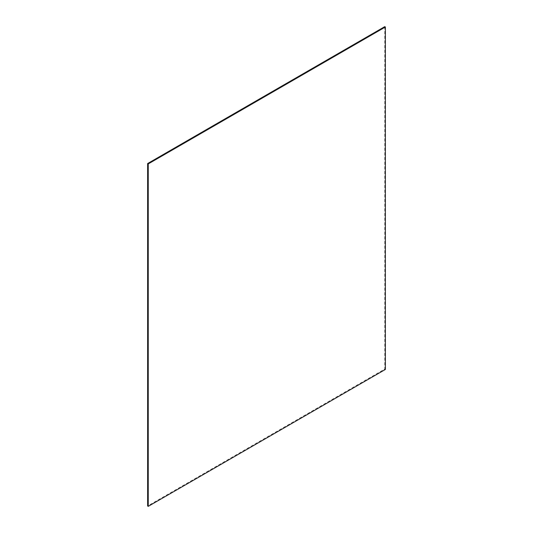 <?xml version="1.0" encoding="UTF-8"?>
<svg xmlns="http://www.w3.org/2000/svg" width="533" height="533" viewBox="0 0 533 533"><rect width="100%" height="100%" fill="white"/><g stroke="black" fill="none" stroke-linecap="round" stroke-linejoin="round"><path stroke-width="0.4" stroke-dasharray="2.67 2" d="M384.753 26.65L384.753 369.089L147.628 505.99M384.753 369.089L385.372 369.449"/><path stroke-width="0.8" d="M148.247 506.35L147.628 505.99L147.628 163.551L384.753 26.65L385.372 27.01L385.372 369.449L148.247 506.35L148.247 163.911L385.372 27.01M147.628 163.551L148.247 163.911"/></g></svg>
